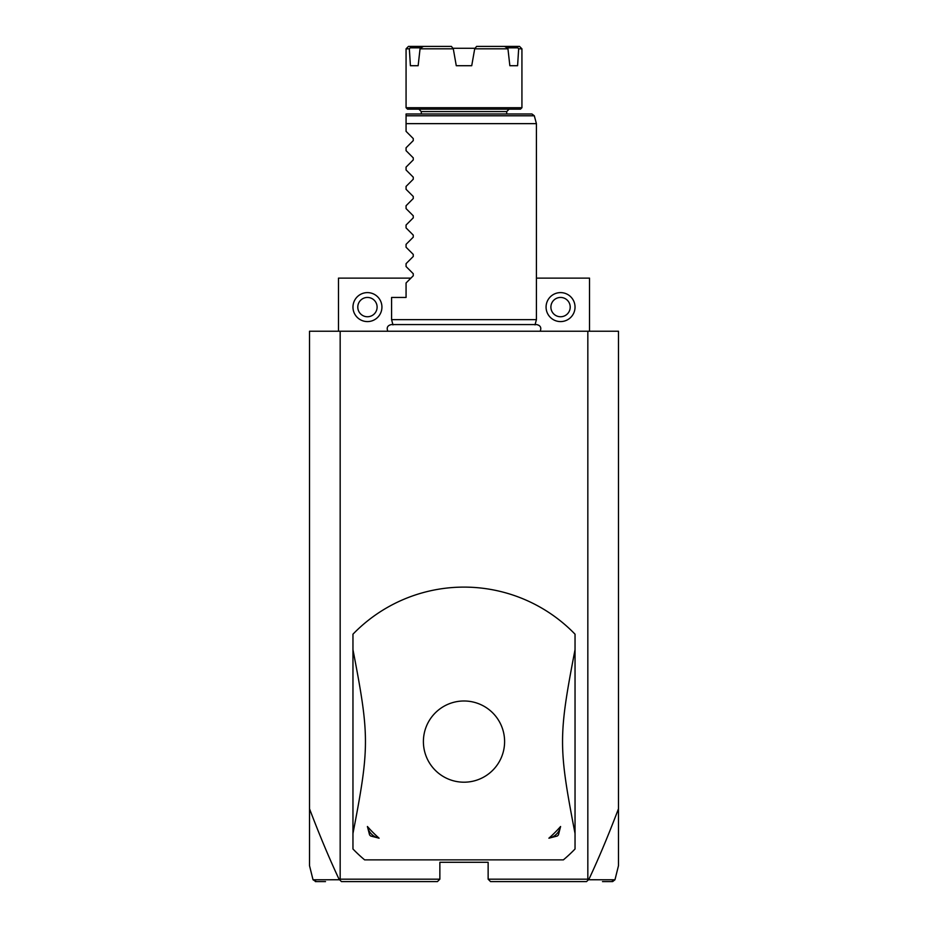 <?xml version="1.0" encoding="UTF-8"?>
<svg xmlns="http://www.w3.org/2000/svg" width="928" height="928" viewBox="0 0 928 928"><rect width="100%" height="100%" fill="white"/><g stroke="black" fill="none" stroke-linecap="round" stroke-linejoin="round"><path stroke-width="1.39" d="M340.17 331.238L340.17 879.187L339.3 879.756C329.452 858.806 319.522 835.142 309.511 808.729L309.511 331.238L618.489 331.238L618.489 865.673L614.974 879.767L588.7 879.756C598.548 858.806 608.478 835.142 618.489 808.729M309.511 808.729L309.511 865.673L313.026 879.767L315.961 881.6M587.83 331.238L587.83 879.187L588.7 879.756M587.83 879.187L488.14 879.187L488.14 862.286L439.86 862.286L439.86 879.187L340.17 879.187M364.623 859.873L563.377 859.873A154.489 154.489 0 0 0 575.035 849.004L575.035 634.184A154.489 154.489 0 0 0 352.965 634.184L352.965 849.004A154.489 154.489 0 0 0 364.623 859.873L563.377 859.873M588.259 879.93L586.519 881.6L490.552 881.6L488.14 879.187M612.028 881.6L602.492 881.6M606.703 881.6L611.517 881.6M339.741 879.93L341.481 881.6L437.448 881.6L439.86 879.187M325.508 881.6L315.369 881.6M316.494 881.6L321.308 881.6M339.3 879.756L313.026 879.767M316.274 881.6L313.931 879.767L323.443 879.767M575.035 833.495C558.389 747.179 558.389 736.02 575.035 649.693M464 782.2A40.6 40.6 0 0 0 504.6 741.6A40.6 40.6 0 0 0 464 700.988A40.6 40.6 0 0 0 423.4 741.6A40.6 40.6 0 0 0 464 782.2M548.9 838.193A128.609 128.609 0 0 0 560.593 826.5L558.436 834.887A16.901 16.901 0 0 1 557.299 836.024L548.9 838.193A14.964 14.964 0 0 0 560.593 826.5M557.299 836.024L558.436 834.887M352.965 649.693C369.611 736.02 369.611 747.179 352.965 833.495M367.407 826.5A128.609 128.609 0 0 0 379.1 838.193L370.701 836.024A16.901 16.901 0 0 1 369.564 834.887L367.407 826.5A14.964 14.964 0 0 0 379.1 838.193M369.564 834.887L370.701 836.024M589.524 331.238L589.524 278.133L536.419 278.133M338.476 331.238L338.476 278.133L410.907 278.133M367.442 292.61A14.488 14.488 0 0 1 381.93 307.098A14.488 14.488 0 0 1 367.442 321.587A14.488 14.488 0 0 1 352.965 307.098A14.488 14.488 0 0 1 367.442 292.61M367.442 297.447A9.651 9.651 0 0 0 357.79 307.098A9.651 9.651 0 0 0 367.442 316.75A9.651 9.651 0 0 0 377.104 307.098A9.651 9.651 0 0 0 367.442 297.447M560.558 292.61A14.488 14.488 0 0 1 575.035 307.098A14.488 14.488 0 0 1 560.558 321.587A14.488 14.488 0 0 1 546.07 307.098A14.488 14.488 0 0 1 560.558 292.61M560.558 297.447A9.651 9.651 0 0 0 550.896 307.098A9.651 9.651 0 0 0 560.558 316.75A9.651 9.651 0 0 0 570.21 307.098A9.651 9.651 0 0 0 560.558 297.447M392.985 324.881L391.581 319.65L536.419 319.65L535.015 324.881M464 123.644L536.419 123.644L406.07 123.644L406.07 116.476M514.912 123.644L478.43 123.644M406.07 120.721L406.07 121.44M460.102 123.633L456.112 123.644M452.887 123.644L414.561 123.644M413.192 123.644L412.206 123.644M406.07 115.78L406.07 113.993L531.976 113.993L534.308 115.78L406.07 115.78M391.581 319.65L391.581 297.447L406.07 297.447L406.07 282.97L413.262 275.778L413.262 273.725L406.07 266.533L406.07 263.656L413.262 256.464L413.262 254.423L406.07 247.231L406.07 244.342L413.262 237.15L413.262 235.109L406.07 227.917L406.07 225.028L413.262 217.848L413.262 215.795L406.07 208.603L406.07 205.726L413.262 198.534L413.262 196.481L406.07 189.3L406.07 186.412L413.262 179.22L413.262 177.178L406.07 169.986L406.07 167.098L413.262 159.906L413.262 157.864L406.07 150.672L406.07 147.784L413.262 140.604L413.262 138.55L406.07 131.358L406.07 123.644M464 109.156L407.52 109.156L406.07 107.718L521.93 107.718L520.48 109.156L464 109.156M406.07 48.813L408.482 46.4L423.458 46.4L421.034 47.827L410.153 47.827L409.341 48.813L406.07 48.813L406.07 107.718M409.341 48.813L410.408 65.714L418.145 65.714L410.408 65.714M423.458 46.4L451.414 46.4L453.293 48.813L420.048 48.813L418.145 65.714M453.293 48.813L456.274 65.714L471.726 65.714L474.707 48.813L507.952 48.813L509.855 65.714L517.592 65.714L509.855 65.714M453.2 48.279L474.8 48.279M507.952 48.813L506.966 47.827L517.847 47.827L518.659 48.813L517.592 65.714M474.707 48.813L476.586 46.4L519.518 46.4L521.93 48.813L518.659 48.813M506.966 47.827L504.542 46.4M421.034 47.827L420.048 48.813M410.153 47.827L410.884 46.4M517.116 46.4L517.847 47.827M611.726 881.6L614.069 879.767M421.277 113.993L421.277 111.569L506.723 111.569L509.136 109.156M612.631 881.6L614.974 879.767M540.2 331.238C541.616 327.607 540.421 325.392 536.604 324.58L391.396 324.58C387.579 325.392 386.384 327.607 387.8 331.238M534.308 115.78L536.419 123.644L536.419 319.65M506.723 113.993L506.723 111.569M421.277 111.569L418.864 109.156M521.93 48.813L521.93 107.718"/></g></svg>
